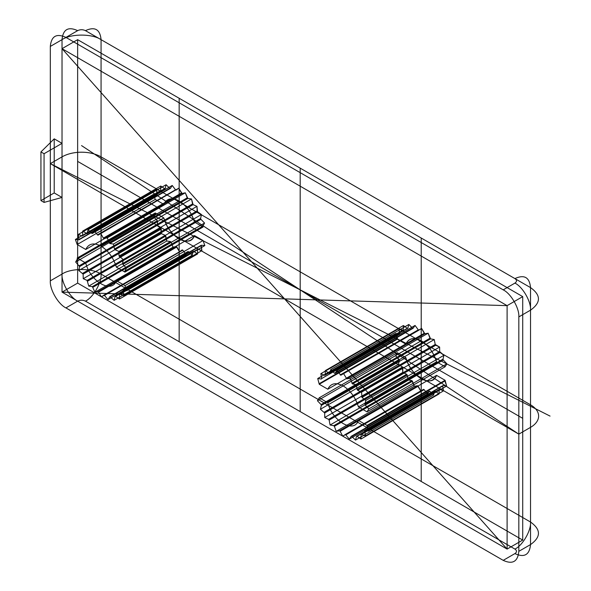 <?xml version="1.0" encoding="UTF-8"?>
<svg xmlns="http://www.w3.org/2000/svg" width="591" height="591" viewBox="0 0 591 591"><rect width="100%" height="100%" fill="white"/><g stroke="black" fill="none" stroke-linecap="round" stroke-linejoin="round"><path stroke-width="0.89" d="M343.135 385.886C350.389 390.518 355.501 397.529 358.449 406.903L367.018 411.853L368.821 408.891L365.216 405.079L364.928 404.237L365.844 400.388L361.988 397.47L361.552 392.143L357.658 390.296L357.127 389.55L356.181 384.63L352.487 383.958L350.057 378.292L346.769 378.838L343.526 373.497L340.844 375.226L336.973 370.52L335.053 373.335L334.44 373.239L330.783 369.538L408.869 324.459L407.812 328.19L407.265 328.293L403.394 325.53L403.261 329.963L402.826 330.266L398.955 328.589L399.45 333.945L395.807 333.457L397.329 339.19L405.899 344.139C408.846 338.163 413.959 337.055 421.213 340.808C428.475 345.44 433.58 352.443 436.535 361.825L445.104 366.775L446.907 363.812L443.302 360L443.006 359.158L443.93 355.309L439.645 351.579L439.63 347.057L435.212 344.472L434.267 339.552L430.573 338.879L428.143 333.213L424.855 333.752L421.612 328.419L418.93 330.14L418.28 329.852L415.059 325.442L413.139 328.249L412.525 328.153L408.869 324.459L407.812 328.19A34.788 20.087 -120 0 0 407.265 328.293L403.394 325.53L403.261 329.963A34.788 20.087 -120 0 0 402.826 330.266L398.955 328.589L399.76 333.464A34.788 20.087 -120 0 0 399.45 333.945L395.807 333.457L397.507 338.495A34.788 20.087 -120 0 0 397.329 339.19L405.899 344.139L327.813 389.218C330.768 383.249 335.873 382.141 343.135 385.886L421.213 340.808M334.44 373.239L412.525 328.153L408.869 324.459M358.449 420.43C354.016 433.794 332.245 421.228 327.813 402.744L319.243 397.795L317.441 400.75L321.046 404.569L321.341 405.411L320.418 409.26L324.703 412.991L324.718 417.505L328.603 419.351L329.135 420.098L330.081 425.018L333.775 425.69L334.38 426.31L336.205 431.356L339.493 430.809L340.135 431.282L342.736 436.151L345.417 434.422L349.288 439.12L351.209 436.313L351.822 436.409L355.479 440.103L356.536 436.372L357.075 436.269L360.953 439.039L361.086 434.607L361.522 434.304L365.393 435.981L364.898 430.617L368.54 431.112L446.626 386.026L445.104 380.294L436.535 375.344C432.102 388.715 410.331 376.149 405.899 357.658L397.329 352.709L395.527 355.671L399.42 360.325L398.504 364.174L402.36 367.092L402.796 372.426L406.689 374.273L407.221 375.012L408.167 379.932L411.861 380.604L414.291 386.27L417.578 385.731L420.822 391.065L423.503 389.343L424.153 389.632L427.374 394.042L429.295 391.235L429.908 391.331L433.565 395.024L434.621 391.294L435.161 391.19L439.039 393.953L439.165 389.521L439.608 389.218L443.479 390.895L442.666 386.019L442.984 385.539L446.626 386.026L444.927 380.988A34.788 20.087 -120 0 0 445.104 380.294L367.018 425.38L358.449 420.43L436.535 375.344L445.104 380.294M320.418 409.26L398.504 364.174L402.36 367.092A34.788 20.087 -120 0 0 402.781 367.905L402.796 372.426L406.689 374.273A34.788 20.087 -120 0 0 407.221 375.012L408.167 379.932L411.861 380.604A34.788 20.087 -120 0 0 412.466 381.232L414.291 386.27L417.578 385.731A34.788 20.087 -120 0 0 418.221 386.204L420.822 391.065L423.503 389.343A34.788 20.087 -120 0 0 424.153 389.632L427.374 394.042L429.295 391.235A34.788 20.087 -120 0 0 429.908 391.331L433.565 395.024L434.621 391.294A34.788 20.087 -120 0 0 435.161 391.19L439.039 393.953L439.165 389.521A34.788 20.087 -120 0 0 439.608 389.218L443.479 390.895L442.666 386.019A34.788 20.087 -120 0 0 442.984 385.539L446.626 386.026M126.762 290.661L204.848 245.583L203.045 240.544L194.469 235.595C190.036 248.959 168.272 236.393 163.84 217.909L155.263 212.959L155.448 213.861L153.741 216.934L157.391 220.65L157.701 221.492L156.888 225.437L160.767 228.229L161.328 233.622L165.207 235.329L166.802 241.01L170.459 241.542L171.072 242.147L173 247.178L176.221 246.491L179.553 251.773L182.146 249.912L182.796 250.178L186.076 254.514L187.908 251.581L188.514 251.655L192.208 255.253L193.154 251.426L193.685 251.293L197.571 253.938L197.586 249.439L198.007 249.114L201.871 250.65L201.243 245.235L204.848 245.583L201.243 245.235L123.157 290.321L126.762 290.661L124.96 285.623L203.045 240.544L194.469 235.595L116.383 280.673C111.95 294.045 90.187 281.479 85.754 262.988L163.84 217.909L155.263 212.959A34.788 20.087 -120 0 0 155.448 213.861L77.362 258.939L75.663 262.02L79.615 266.578L157.701 221.492L156.888 225.437L78.802 270.515L83.117 274.121L161.203 229.042L161.328 233.622L83.242 278.701L87.121 280.415L165.207 235.329L161.328 233.622M87.121 280.415L88.724 286.096L92.373 286.62L94.915 292.264L98.136 291.577L101.467 296.852L104.068 294.99L107.998 299.593L186.076 254.514L182.796 250.178L104.71 295.264M77.177 244.519L85.754 249.468L163.84 204.383C166.788 198.413 171.892 197.305 179.154 201.051C186.416 205.69 191.521 212.694 194.469 222.068L203.045 227.018L202.861 226.117L204.567 223.043L200.918 219.32L200.608 218.485L201.42 214.54L197.542 211.748L196.98 206.355L193.102 204.649L191.506 198.968L187.849 198.436L185.308 192.792L182.087 193.486L178.755 188.204L176.162 190.066L175.512 189.8L172.232 185.463L170.4 188.396L169.794 188.322L166.101 184.724L165.155 188.551L164.623 188.684L160.737 186.039L160.722 190.538L160.301 190.863L156.438 189.327L157.066 194.742L153.461 194.395L155.263 199.433L163.84 204.383L155.263 199.433L153.461 194.395L157.066 194.742L78.98 239.82L75.382 239.473L77.177 244.519L155.263 199.433M85.754 249.468C88.702 243.492 93.806 242.384 101.068 246.137C108.33 250.769 113.435 257.772 116.383 267.147L124.96 272.096L124.782 271.203L126.481 268.122L122.832 264.406L122.522 263.564L123.334 259.626L119.02 256.021L118.894 251.441L115.016 249.727L114.477 248.996L113.42 244.046L109.763 243.522L107.222 237.877L104.001 238.565L103.359 238.114L181.444 193.028L178.755 188.204L98.076 235.152L97.426 234.878L175.512 189.8L172.232 185.463L94.146 230.542L92.322 233.475L88.022 229.81L87.069 233.637L165.155 188.551L166.101 184.724L169.794 188.322L91.716 233.401M77.643 301.137C69.915 297.48 61.331 282.609 62.025 274.091L50.316 280.851C49.614 289.368 58.206 304.247 65.933 307.896L77.643 301.137C80.25 299.918 82.851 299.918 85.451 301.137C93.179 297.48 101.77 282.609 101.068 274.091L101.068 39.663C100.078 29.358 94.87 26.351 85.451 30.643C82.851 29.424 80.25 29.424 77.643 30.643L65.933 37.403L503.207 289.863L514.916 283.104C517.022 281.597 517.022 280.097 514.916 278.59L85.451 30.643M340.135 431.282L418.221 386.204M107.998 299.593L109.823 296.667L114.122 300.331L115.068 296.505L115.6 296.379L119.485 299.016L119.5 294.517L119.929 294.192L123.785 295.729L123.157 290.321M85.754 262.988L77.177 258.038L77.362 258.939M122.832 264.406L200.918 219.32L204.567 223.043L202.861 226.117L124.782 271.203M85.451 301.137L514.916 549.083C522.643 545.434 531.235 530.555 530.533 522.038L101.068 274.091C92.285 268.011 70.817 268.011 62.025 274.091L62.025 39.663C63.023 29.358 68.224 26.351 77.643 30.643M514.916 549.083C517.022 550.59 517.022 552.09 514.916 553.597L503.207 560.357C512.626 564.649 517.827 561.642 518.824 551.337L530.533 544.577L530.533 310.149C531.235 301.632 522.643 286.753 514.916 283.104M522.725 296.623L77.643 39.663L77.643 283.104L522.725 540.071L522.725 296.623L507.108 305.643L62.025 48.676L62.025 143.347L44.066 153.719L40.942 151.917L40.942 200.6L44.066 202.41L44.066 153.719M116.383 267.147L194.469 222.068A23.189 13.386 -120 0 0 179.154 201.051A23.189 13.386 -120 0 0 163.84 204.383M330.783 369.538L329.726 373.268L329.187 373.379L325.309 370.609L325.183 375.041L324.74 375.344L320.869 373.667L321.681 378.543L399.76 333.464M356.536 436.372L434.621 391.294M330.081 425.018L408.167 379.932M321.046 404.569L399.124 359.483A34.788 20.087 -120 0 0 399.42 360.325L398.504 364.174M113.42 244.046L191.506 198.968L192.563 203.917L114.477 248.996M65.933 307.896L503.207 560.357M101.068 246.137L179.154 201.051M364.928 404.237L443.006 359.158L443.93 355.309L440.073 352.391A34.788 20.087 -120 0 0 439.645 351.579L439.63 347.057L435.744 345.21A34.788 20.087 -120 0 0 435.212 344.472L434.267 339.552L430.573 338.879A34.788 20.087 -120 0 0 429.967 338.251L428.143 333.213L424.855 333.752A34.788 20.087 -120 0 0 424.212 333.28L421.612 328.419L418.93 330.14A34.788 20.087 -120 0 0 418.28 329.852L415.059 325.442L413.139 328.249A34.788 20.087 -120 0 0 412.525 328.153M349.288 439.12L427.374 394.042M334.38 426.31L412.466 381.232M324.718 417.505L402.796 372.426M122.862 290.816L200.947 245.738L201.871 250.65L198.007 249.114L119.929 294.192M88.724 286.096L166.802 241.01L165.746 236.06L87.667 281.146M87.069 233.637L82.651 231.118L82.637 235.624L82.215 235.949L160.301 190.863L156.438 189.327L78.359 234.405L78.98 239.82M109.763 243.522L187.849 198.436L191.506 198.968M514.916 553.597C524.335 557.882 529.543 554.883 530.533 544.577C541.068 537.064 541.068 529.551 530.533 522.038L530.533 287.61C541.068 295.123 541.068 302.636 530.533 310.149L518.824 316.909C519.519 308.391 510.934 293.52 503.207 289.863M40.942 200.6L54.217 192.939L62.025 197.446L62.025 292.124L507.108 549.083L507.108 305.643L507.108 549.083L522.725 540.071M343.526 373.497L421.612 328.419M346.769 378.838L424.855 333.752M368.54 431.112L367.018 425.38M342.736 436.151L420.822 391.065M119.485 299.016L197.571 253.938L193.685 251.293L115.6 296.379M82.637 235.624L160.722 190.538L160.737 186.039L164.623 188.684L86.545 233.763M126.481 268.122L204.567 223.043M77.643 283.104L62.025 292.124L507.108 549.083L62.025 48.676L62.025 292.124L507.108 305.643L62.025 48.676L77.643 39.663M340.844 375.226L418.93 330.14M321.681 378.543L399.45 333.945M360.953 439.039L439.039 393.953M328.603 419.351L406.689 374.273M324.274 412.171L402.36 367.092M98.136 291.577L176.221 246.491L173 247.178L171.072 242.147L92.986 287.233M79.305 265.736L157.391 220.65L153.741 216.934L155.448 213.861M358.449 406.903L436.535 361.825L445.104 366.775L446.907 363.812L443.302 360A34.788 20.087 -120 0 0 443.006 359.158M44.066 202.41L62.025 197.446L54.217 192.939L54.217 138.841L40.942 151.917M352.487 383.958L430.573 338.879M357.127 389.55L435.212 344.472M364.898 430.617L442.984 385.539M361.522 434.304L439.608 389.218M339.493 430.809L417.578 385.731M114.122 300.331L192.208 255.253L188.514 251.655L110.428 296.741M92.373 286.62L170.459 241.542L166.802 241.01M75.382 239.473L153.461 194.395M119.463 256.826L197.542 211.748L201.42 214.54L200.608 218.485L122.522 263.564M518.824 551.337L518.824 316.909M351.822 436.409L429.908 391.331M88.022 229.81L166.101 184.724M98.076 235.152L178.755 188.204M54.217 138.841L62.025 143.347L62.025 197.446L62.025 143.347L54.217 138.841L54.217 192.939M50.316 280.851L50.316 46.423L62.025 39.663C70.817 33.584 92.285 33.584 101.068 39.663L530.533 287.61C529.543 277.305 524.335 274.305 514.916 278.59M335.053 373.335L413.139 328.249M345.417 434.422L423.503 389.343M333.775 425.69L411.861 380.604M329.135 420.098L407.221 375.012M115.016 249.727L193.102 204.649L196.98 206.355L197.106 210.935L119.02 256.021M336.973 370.52L415.059 325.442M361.552 392.143L439.63 347.057M321.364 379.023L317.722 378.536L319.243 384.268L327.813 389.218M366.841 426.074L444.927 380.988M351.209 436.313L429.295 391.235M123.785 295.729L201.871 250.65M119.5 294.517L197.586 249.439L197.571 253.938M104.068 294.99L179.553 251.773L176.872 246.949L98.786 292.028M83.117 274.121L83.242 278.701M124.96 272.096L203.045 227.018L194.469 222.068M356.181 384.63L434.267 339.552M317.722 378.536L395.807 333.457M327.813 402.744L405.899 357.658A23.189 13.386 -120 0 0 421.213 378.676A23.189 13.386 -120 0 0 436.535 375.344M364.588 431.098L442.666 386.019M324.703 412.991L402.781 367.905M357.658 390.296L435.744 345.21M361.566 396.657L439.645 351.579M319.243 397.795L397.329 352.709L395.527 355.671L399.124 359.483M336.205 431.356L414.291 386.27M109.823 296.667L187.908 251.581L186.076 254.514M82.651 231.118L160.737 186.039M104.001 238.565L182.087 193.486L185.308 192.792L187.236 197.83L109.15 242.908M329.726 373.268L407.812 328.19M340.194 374.93L418.28 329.852M367.018 411.853L445.104 366.775M319.243 384.268L397.329 339.19M365.393 435.981L443.479 390.895M124.96 285.623L116.383 280.673M115.068 296.505L193.154 251.426L192.208 255.253M79.275 239.318L157.361 194.24L156.438 189.327M320.869 373.667L398.955 328.589M365.844 400.388L443.93 355.309M365.216 405.079L443.302 360M319.421 383.574L397.507 338.495M79.615 266.578L78.802 270.515M77.177 258.038L155.263 212.959M107.222 237.877L185.308 192.792M324.74 375.344L402.826 330.266M329.187 373.379L407.265 328.293M346.127 378.358L424.212 333.28M351.881 383.33L429.967 338.251M361.086 434.607L439.165 389.521M355.479 440.103L433.565 395.024M321.341 405.411L399.42 360.325M92.322 233.475L170.4 188.396L172.232 185.463M97.426 234.878L94.146 230.542M325.309 370.609L403.394 325.53M361.988 397.47L440.073 352.391M368.821 408.891L446.907 363.812M346.067 434.717L424.153 389.632M101.467 296.852L179.553 251.773M75.663 262.02L153.741 216.934M82.215 235.949L78.359 234.405M118.894 251.441L196.98 206.355M123.334 259.626L201.42 214.54M65.933 37.403C56.514 33.118 51.306 36.117 50.316 46.423M325.183 375.041L403.261 329.963M350.057 378.292L428.143 333.213M317.441 400.75L395.527 355.671M357.075 436.269L435.161 391.19M94.915 292.264L173 247.178M82.681 273.315L160.767 228.229L156.888 225.437M103.359 238.114L100.677 233.29M62.025 156.874L50.316 163.633L518.824 434.126L530.533 427.367A27.607 15.942 0 0 0 530.533 404.82L101.068 156.874A27.607 15.942 0 0 0 62.025 156.874M81.551 145.6L518.824 434.126M550.058 416.094L50.316 163.633L284.567 298.883M522.725 418.347L77.643 161.38M300.184 168.139L300.184 411.587M421.213 238.018L421.213 481.466M179.154 98.269L179.154 341.709M203.045 240.544L204.848 245.583M397.329 352.709L405.899 357.658M436.535 361.825A23.189 13.386 -120 0 0 421.213 340.808A23.189 13.386 -120 0 0 405.899 344.139M163.84 217.909A23.189 13.386 -120 0 0 179.154 238.927A23.189 13.386 -120 0 0 194.469 235.595M203.045 227.018A34.788 20.087 -120 0 0 202.861 226.117M165.207 235.329A34.788 20.087 -120 0 0 165.746 236.06M160.767 228.229A34.788 20.087 -120 0 0 161.203 229.042M157.391 220.65A34.788 20.087 -120 0 0 157.701 221.492M157.361 194.24A34.788 20.087 -120 0 0 157.066 194.742M160.722 190.538A34.788 20.087 -120 0 0 160.301 190.863M165.155 188.551A34.788 20.087 -120 0 0 164.623 188.684M170.4 188.396A34.788 20.087 -120 0 0 169.794 188.322M176.162 190.066A34.788 20.087 -120 0 0 175.512 189.8M182.087 193.486A34.788 20.087 -120 0 0 181.444 193.028M187.849 198.436A34.788 20.087 -120 0 0 187.236 197.83M193.102 204.649A34.788 20.087 -120 0 0 192.563 203.917M197.542 211.748A34.788 20.087 -120 0 0 197.106 210.935M200.918 219.32A34.788 20.087 -120 0 0 200.608 218.485M170.459 241.542A34.788 20.087 -120 0 0 171.072 242.147M176.221 246.491A34.788 20.087 -120 0 0 176.872 246.949M182.146 249.912A34.788 20.087 -120 0 0 182.796 250.178M193.154 251.426A34.788 20.087 -120 0 0 193.685 251.293M187.908 251.581A34.788 20.087 -120 0 0 188.514 251.655M197.586 249.439A34.788 20.087 -120 0 0 198.007 249.114M200.947 245.738A34.788 20.087 -120 0 0 201.243 245.235"/></g></svg>
